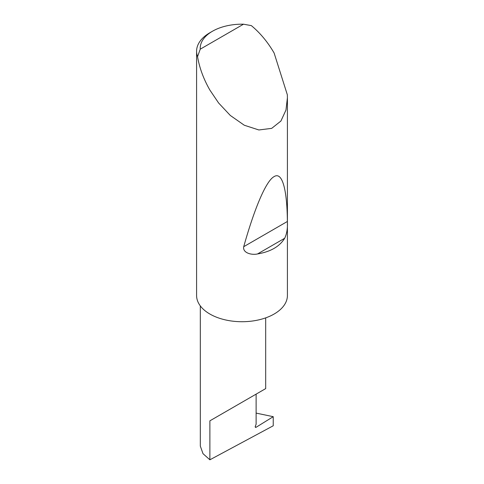 <?xml version="1.0" encoding="UTF-8"?>
<svg xmlns="http://www.w3.org/2000/svg" width="484" height="484" viewBox="0 0 484 484"><rect width="100%" height="100%" fill="white"/><g stroke="black" fill="none" stroke-linecap="round" stroke-linejoin="round"><path stroke-width="0.73" d="M273.236 416.682L273.236 425.781L209.887 459.8L209.887 420.826L256.115 394.139C272.903 384.447 263.798 389.699 256.115 394.139L256.115 424.238L255.34 426.222A1.21 0.702 120 0 0 255.479 427.342A1.21 0.702 120 0 0 256.115 427.263L273.236 416.682L256.115 413.1M265.686 317.867L265.686 388.61L209.887 420.826M284.677 238.273C279.613 246.531 270.562 251.759 257.524 253.949C251.831 255.274 242.478 253.047 243.718 246.689C253.961 210.159 265.71 181.04 274.113 176.599C282.644 171.263 287.115 191.017 287.381 221.478C287.75 228.2 286.849 233.796 284.677 238.273L257.524 253.949M200.249 49.174L243.506 24.2L251.335 25.616C260.12 32.888 267.712 42.017 274.113 53.004L287.345 94.822L287.411 97.762L285.965 110.068L280.914 121.042L271.687 128.363L258.861 129.966L244.287 125.235L230.305 115.458L218.623 103.001L209.887 90.078C203.576 79.043 199.462 67.905 197.557 56.658A45.411 26.221 180 0 1 196.589 51.274A45.411 26.221 180 0 1 209.887 32.73L212.458 31.248A41.781 24.121 0 0 0 200.249 49.174L197.557 56.658M287.411 97.762L287.411 295.5A45.411 26.221 180 0 1 259.382 319.724A45.411 26.221 180 0 1 209.887 314.037A45.411 26.221 180 0 1 196.589 295.5L196.589 51.274M209.887 459.8L203.002 453.671L200.316 446.073L200.316 305.9M243.506 24.2A41.781 24.121 0 0 0 212.458 31.248M255.225 426.749L256.115 427.263M287.381 221.478L243.718 246.689"/></g></svg>
